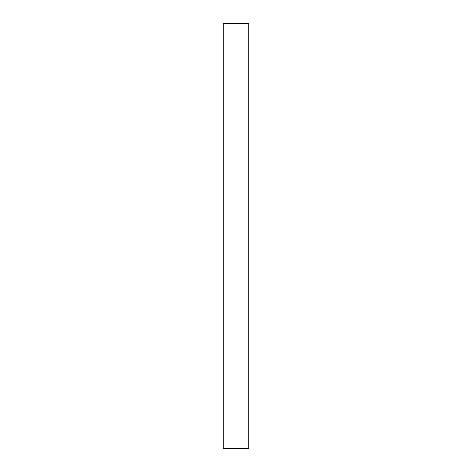<?xml version="1.0" encoding="UTF-8"?>
<svg xmlns="http://www.w3.org/2000/svg" width="472" height="472" viewBox="0 0 472 472"><rect width="100%" height="100%" fill="white"/><g stroke="black" fill="none" stroke-linecap="round" stroke-linejoin="round"><path stroke-width="0.71" d="M223.256 448.4L223.256 23.6L223.256 448.4L248.744 448.4L248.744 236L223.256 236L248.744 236L248.744 23.6L248.744 448.4M223.256 23.6L248.744 23.6"/></g></svg>
